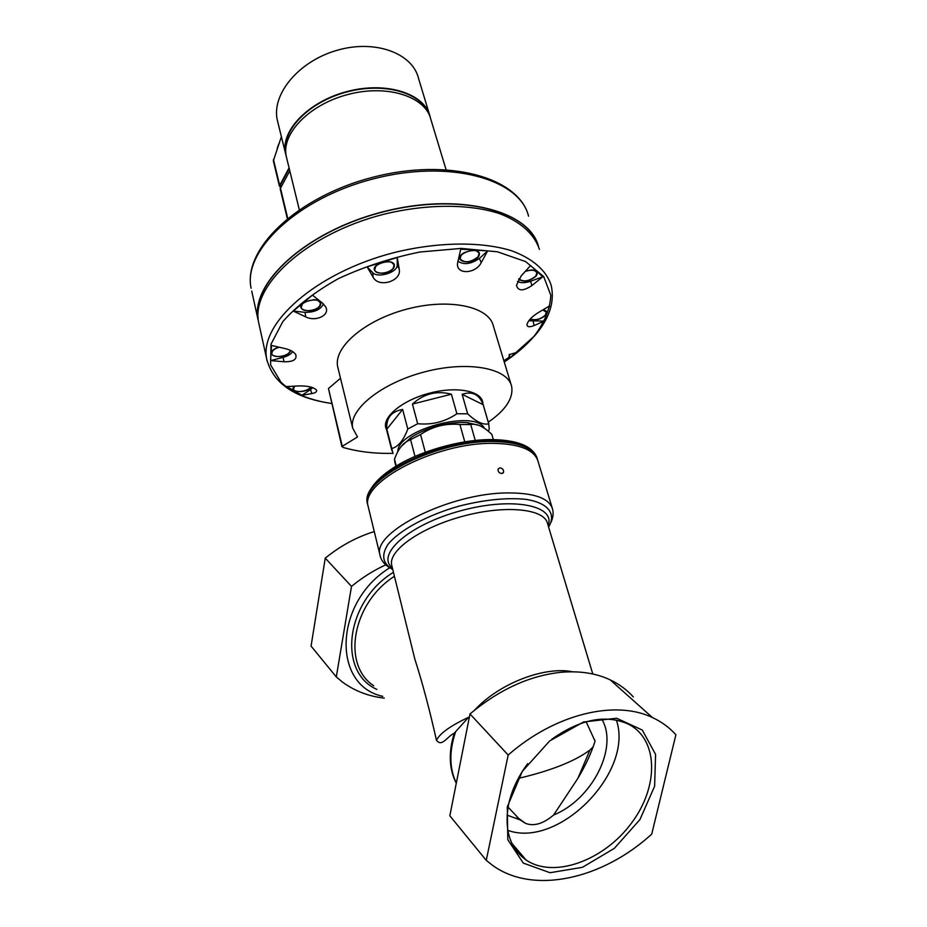 <?xml version="1.0" encoding="UTF-8"?>
<svg xmlns="http://www.w3.org/2000/svg" width="927" height="927" viewBox="0 0 927 927"><rect width="100%" height="100%" fill="white"/><g stroke="black" fill="none" stroke-linecap="round" stroke-linejoin="round"><path stroke-width="1.39" d="M586.142 721.751L595.053 741.171C591.31 753.048 585.609 765.389 577.961 778.205L553.628 815.007C592.237 799.422 618.738 747.255 601.762 719.109M507.092 815.134L520.082 819.885L508.077 807.139M368.471 507.753L368.135 506.339C359.792 482.191 436.096 442.388 492.909 443.361C519.618 443.778 534.682 449.838 538.1 461.53L552.121 507.683M501.669 473.546L503.535 472.376C503.859 469.931 502.689 468.413 500.012 467.834L498.112 469.039C497.776 471.507 498.958 473.013 501.669 473.546M464.798 441.901L459.908 424.52L470.731 424.531L475.273 440.499M425.308 452.306L420.568 434.531L409.224 440.313C403.129 442.689 398.216 448.981 394.496 459.178L396.258 466.049M415.006 456.455L410.638 439.838M394.902 462.283L394.496 459.178M491.785 434.357L493.349 439.607L491.785 434.357C483.848 426.721 476.965 423.407 471.136 424.45L470.731 424.531M401.113 446.571L411.113 437.405C426.293 427.938 443.257 422.944 461.994 422.411L467.324 422.631L478.877 425.319M459.908 424.52C445.539 423.118 432.422 426.455 420.568 434.531M412.955 651.461L414.821 659.062C422.109 681.588 429.328 708.668 436.49 740.302C439.746 733.466 450.441 725.806 468.587 717.301L454.276 733.164C446.86 736.791 442.005 747.324 436.49 740.302M572.677 671.797C546.038 666.119 500.418 682.214 474.52 710.186M382.747 696.339C331.576 685.366 334.114 602.005 389.699 567.822M374.276 531.577C356.814 536.953 340.476 545.806 325.25 558.135L311.055 646.084L336.304 676.953L342.19 681.855C354.381 690.87 368.413 696.304 384.276 698.135M385.748 564.833C373.651 570.395 362.237 577.579 351.495 586.397L325.25 558.135M486.258 860.349L492.724 865.47C533.488 894.961 602.492 879.178 651.716 834.126L675.899 734.763C669.445 727.544 661.623 721.809 652.434 717.556C615.215 699.607 555.099 713.825 508.17 755.042L486.258 860.349L449.838 815.806L469.989 713.952L508.17 755.042M633.326 696.93C626.907 689.804 619.19 684.114 610.163 679.839C595.98 673.222 579.676 670.708 561.252 672.284C529.873 675.516 499.444 689.398 469.989 713.952M507.289 806.872L522.272 771.403L549.699 740.916L583.604 721.948L616.698 718.251L642.26 730.036L655.586 754.393L654.613 786.258L639.931 819.584L614.346 848.356L582.446 867.313L550.012 872.724L523.268 863.083L507.811 839.688L507.289 806.872M351.495 586.397L336.304 676.953M551.75 739.294C579.711 719.456 604.96 714.265 627.475 723.709C658.494 738.367 659.41 786.084 631.461 823.13C604.056 860.488 553.894 878.993 526.096 860.001C509.885 848.24 504.056 829.723 508.599 804.462C511.646 790.372 518.008 776.756 527.706 763.616M616.374 720.059C634.242 771.588 559.016 848.912 507.799 830.36M520.082 819.885L525.528 823.373C533.94 826.56 543.303 823.779 553.628 815.007M518.286 778.413C550.962 770.731 574.856 761.276 589.943 750.047L593.222 746.78M280.024 185.829L289.224 168.517M285.725 151.761C282.214 129.687 309.085 102.132 346.049 92.179C382.932 81.993 420.082 92.086 428.286 112.874M462.133 394.334L483.152 404.682C479.305 394.357 472.295 390.916 462.133 394.334L467.671 413.801L456.884 413.743C445.145 421.762 432.075 425.087 417.683 423.72L407.787 429.039C403.558 440.337 398.216 446.826 391.773 448.517L393.002 453.535M483.152 404.682L488.714 423.813C483.199 425.18 476.177 421.843 467.671 413.801M488.286 431.24L489.259 428.992L488.714 423.813M386.826 429.178L402.642 409.444C391.275 411.472 386.003 418.054 386.826 429.178L391.773 448.517M402.642 409.444L407.787 429.039M412.445 404.091L451.391 394.207C436.71 390.394 423.732 393.685 412.445 404.091L417.683 423.72M451.391 394.207L456.884 413.743M484.462 428.332C475.145 408.888 396.907 429.931 397.857 451.646M338.077 368.332L337.695 366.768C333.21 347.324 364.983 319.919 407.324 309.015C449.595 297.868 489.213 306.617 493.384 326.084L511.09 384.624M340.51 378.274L328.459 388.517L342.295 446.304L357.498 436.965L352.689 428.077C348.471 409.757 381.287 383.094 424.543 371.901C467.753 360.464 507.822 368.007 511.623 386.385C513.604 398.065 505.829 410.001 488.274 422.179M342.295 446.304L343.175 447.474C357.463 451.565 372.839 453.523 389.317 453.373L392.874 453.303M328.459 388.517L341.924 446.721M386.675 430.116L385.655 427.347C383.036 416.107 403.28 399.954 429.537 393.164C455.748 386.211 480.383 390.58 482.689 401.878L482.932 403.813M457.474 263.697L460.707 249.178L487.66 250.916L479.375 258.436C470.858 264.218 463.662 265.122 457.822 261.147M457.474 263.708C456.524 274.937 475.76 273.859 481.24 262.596L487.66 250.916M509.097 354.647L517.162 352.306L504.207 361.889M544.172 321.09L534.091 325.562C529.537 327.382 527.162 327.08 526.942 324.67C528.019 320.626 531.924 316.536 538.668 312.376L549.572 305.933L544.172 321.09L528.772 320.754M542.758 276.779L531.971 285.504C523.234 291.345 518.066 291.263 516.466 285.273L521.206 275.864L530.568 265.562L542.758 276.779L530.545 281.252C524.983 283.117 520.615 283.152 517.44 281.379M367.115 266.872L397.254 257.521L397.208 265.064C397.764 272.341 377.706 278.552 372.747 272.654L367.115 266.872L373.06 277.092C378.494 288.367 402.202 281.124 399.189 268.992L397.254 257.521M293.268 311.078L312.457 295.11L322.434 303.071L325.551 306.686C330.649 315.018 315.852 322.179 305.667 316.86L305.076 312.341L293.268 311.078L305.667 316.86M270.557 360.58L271.553 345.447L285.145 348.598C290.51 349.861 294.068 351.924 295.84 354.798C296.976 359.606 293.048 361.936 284.079 361.762L283.048 357.44L270.557 360.58L284.079 361.762M301.935 395.25L286.744 386.536L298.737 385.933C307.521 385.725 313.442 387.092 316.489 390.047C317.127 391.657 315.597 392.839 311.901 393.581L310.464 389.595L301.935 395.25L311.901 393.581M536.629 242.063C523.558 208.193 452.828 192.677 379.062 212.99C305.203 232.967 252.132 282.306 258.112 318.135M538.436 246.269C529.352 210.209 458.274 191.831 381.715 212.098C305.076 231.982 250.035 283.569 258.112 320.047L251.727 291.101M539.433 249.386C534.462 234.357 520.835 221.808 499.456 213.592C469.271 203.731 426.304 203.766 383.222 214.415C306.153 234.16 250.533 285.933 258.645 322.48L259.27 325.273M280.197 188.795L289.792 170.823M286.744 158.378L286.304 156.547C281.008 133.778 309.351 104.253 348.494 94.345C387.579 84.148 425.516 96.582 430.823 119.282L446.038 169.571M312.747 387.625L310.464 389.595M294.288 386.2C287.845 392.689 306.686 393.685 310.869 387.138L310.916 387.057M292.631 351.565C290.997 354.184 287.799 356.142 283.048 357.44M278.784 347.173L275.331 348.54C262.156 355.759 284.23 360.649 290.035 351.889L290.615 350.452M323.43 303.929C320.707 309.572 314.589 312.376 305.076 312.341M320.174 305.725C321.866 302.156 319.838 300.128 314.068 299.641L305.759 301.495C290.696 309.062 313.488 315.597 320.174 305.725M393.662 268.042C395.702 263.905 393.43 261.738 386.872 261.53L379.722 263.349C363.963 271.182 386.153 278.471 393.662 268.042M478.483 256.756C480.823 252.561 478.761 250.394 472.307 250.244L464.566 252.492C450.163 260.51 470.87 266.686 478.483 256.756M518.61 279.201C523.581 282.503 529.421 281.472 536.142 276.095C538.552 272.318 536.942 270.278 531.287 269.966L525.574 271.124M530.012 319.247C535.366 320.846 540.568 319.502 545.586 315.226C547.672 312.399 546.86 310.591 543.129 309.792M503.906 360.881L509.097 357.555L509.92 354.415M546.223 311.924L544.23 310.024M536.779 272.48L534.369 270.29M478.992 253.106L476.211 250.58M461.043 255.226L460.128 258.876M393.987 264.716L391.124 261.97M375.806 266.095L374.717 269.896M320.348 302.886L317.787 300.232M302.329 303.871L301.252 307.37M272.677 350.476L271.762 353.488M294.241 386.258L293.523 388.819M294.67 386.177L293.535 388.911C293.917 393.257 307.683 391.797 310.522 387.127L310.626 386.976M279.189 347.266C274.207 348.819 271.727 350.916 271.773 353.569C272.202 358.378 286.779 356.976 289.676 351.878L290.255 350.279M319.792 305.713L320.418 303.164C319.641 296.652 299.537 301.124 301.263 307.44C301.796 312.596 316.675 311.194 319.792 305.713M393.291 268.019L394.068 265.018C393.083 258.251 372.793 263.419 374.728 269.942C375.389 275.134 389.838 273.616 393.291 268.019M478.123 256.733L479.085 253.419C477.973 246.849 458.1 252.631 460.14 258.923C464.647 263.326 470.649 262.608 478.123 256.733M518.853 278.818C523.431 282.272 529.074 281.368 535.806 276.084L536.872 272.77C535.296 269.908 531.426 269.467 525.261 271.449M530.221 319.015C535.342 320.626 540.36 319.363 545.273 315.203L546.316 312.19L542.805 309.989M503.859 360.719L508.784 357.555L509.572 354.52M281.368 136.732L273.349 160.835L279.363 185.979L280.325 187.069M429.386 114.23L418.517 78.32C412.399 52.909 374.473 39.05 336.35 50.51C298.146 61.657 271.368 94.635 277.324 120.209L286.397 156.953M289.073 167.868L279.363 185.979M430.325 117.578L430.047 116.431C424.728 93.662 386.768 81.17 347.683 91.367C308.529 101.275 280.197 130.858 285.516 153.697M278.76 143.952L277.185 148.413M380.174 555.922L379.954 554.925C371.912 532.249 449.85 493.071 507.301 492.921C534.3 492.816 549.398 498.262 552.608 509.271C553.616 513.338 553.071 517.706 550.974 522.376M392.411 568.054C375.412 554.613 408.865 524.763 460.476 510.835C512.005 496.571 555.933 505.25 548.124 525.47M392.805 569.641C382.735 563.72 381.043 555.412 387.753 544.728C398.9 530.545 426.687 515.308 459.178 506.096C484.439 499.734 506.571 497.475 525.551 499.305C548.286 502.793 556.536 513.743 548.599 527.034M391.936 566.142L391.646 564.949C388.297 550.29 421.379 527.081 463.882 515.957C506.351 504.647 544.867 508.9 547.59 523.685L592.782 673.999M373.755 685.771C341.472 664.926 352.248 603.071 394.438 576.281M456.269 783.269C449.016 769.074 448.355 752.376 454.276 733.164M376.849 689.398C337.08 671.762 345.852 601.171 393.454 572.307M456.316 783.083C449.317 768.471 449.05 751.449 455.528 732.006M368.1 506.154L367.683 504.508C359.34 480.302 435.586 440.487 492.364 441.495C519.062 441.936 534.126 448.019 537.556 459.734L537.567 459.78M367.741 504.809L367.486 503.674C359.131 479.444 435.342 439.607 492.121 440.638C518.425 441.067 533.454 447.011 537.197 458.459M392.747 468.251C417.486 451.797 459.595 439.491 490.916 439.595L492.492 439.607M280.197 184.74L280.742 187.022M504.253 362.04C516.038 354.137 525.841 345.725 533.651 336.791C544.473 322.747 550.198 308.888 550.8 295.215L543.685 276.582L525.609 261.588L497.417 251.796L461.125 248.413L419.861 252.028C391.067 257.891 363.859 266.791 338.239 278.714C314.774 291.924 296.292 306.246 282.793 321.669L270.974 344.218L270.603 364.879L280.951 382.156C292.387 393.083 309.259 400.186 331.565 403.454C294.763 398.135 273.164 383.384 266.756 359.247L267.196 361.298M508.796 358.9L534.717 335.771C549.491 318.598 554.96 301.692 551.113 285.064C546.281 270.475 532.701 258.401 511.206 250.626C480.835 241.344 437.405 241.843 393.732 252.677C315.586 272.758 258.876 323.813 266.756 359.247L258.645 322.48M528.552 216.165C519.85 178.923 449.433 159.004 373.454 178.841C297.382 198.285 242.781 250.684 251.101 288.227C242.654 248.923 297.486 196.512 372.978 177.219C448.367 157.532 519.062 177.347 528.552 216.165M280.36 187.706L287.671 218.204M399.189 268.992L397.208 265.064M373.06 277.092L372.747 272.654M481.24 262.596L479.375 258.436M531.971 285.504L530.545 281.252M534.091 325.562L533.199 321.379M273.453 159.479L279.56 184.971M389.294 567.544C383.813 563.848 380.696 559.641 379.954 554.925L368.135 506.339M395.922 466.258L394.67 461.391M411.113 437.405L409.224 440.313M467.324 422.631L471.136 424.45M414.821 659.062L391.889 565.957M610.163 679.839L652.434 717.556M367.683 504.508L367.486 503.674C366.026 494.033 372.237 483.778 386.119 472.897C394.172 466.884 403.882 461.368 415.238 456.351C427.208 451.206 443.523 446.42 464.184 442.005L491.403 439.595C517.139 439.943 532.318 445.968 536.953 457.66M502.619 473.326L503.535 472.376M526.096 860.001L511.913 843.419M577.961 778.205L589.943 750.047M525.528 823.373L516.999 817.174M594.497 739.398L595.041 741.218M385.458 425.354L391.947 450.765M481.553 399.073L488.865 424.207M337.695 366.768L352.689 428.077M482.689 401.878L482.388 400.846M280.174 188.714L287.3 218.505M286.304 156.547L299.282 209.641M280.012 185.759L280.441 187.567"/></g></svg>
